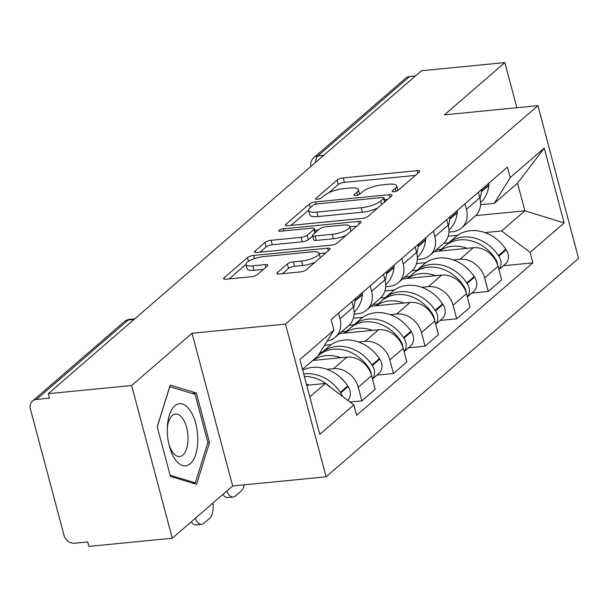<?xml version="1.0" encoding="UTF-8"?>
<svg xmlns="http://www.w3.org/2000/svg" width="609" height="609" viewBox="0 0 609 609"><rect width="100%" height="100%" fill="white"/><g stroke="black" fill="none" stroke-linecap="round" stroke-linejoin="round"><path stroke-width="0.91" d="M393.947 191.751A3.296 0.929 -14.9 0 0 398.217 190.267L419.342 171.982A4.712 1.332 -14.9 0 0 419.791 171.175A4.712 1.332 -14.9 0 0 417.218 170.665L343.187 177.927A4.712 1.332 -14.9 0 0 337.082 180.058L315.957 198.336A3.296 0.929 -14.9 0 0 315.645 198.907A3.296 0.929 -14.9 0 0 317.441 199.257A3.296 0.929 -14.9 0 0 321.712 197.773L324.445 195.405A15.088 4.263 -14.9 0 1 343.971 188.607L350.145 188.006A15.088 4.263 -14.9 0 1 358.358 189.627A15.088 4.263 -14.9 0 1 356.943 192.216L354.21 194.583A3.296 0.929 -14.9 0 0 353.898 195.146A3.296 0.929 -14.9 0 0 355.694 195.504A3.296 0.929 -14.9 0 0 359.965 194.02L362.698 191.652A15.088 4.263 -14.9 0 1 382.224 184.854L388.397 184.253A15.088 4.263 -14.9 0 1 396.611 185.874A15.088 4.263 -14.9 0 1 395.195 188.463L392.455 190.83A3.296 0.929 -14.9 0 0 392.15 191.393A3.296 0.929 -14.9 0 0 393.947 191.751M277.293 272.649A4.712 1.332 -14.9 0 0 276.851 273.464A4.712 1.332 -14.9 0 0 279.417 273.974L300.191 271.934A4.712 1.332 -14.9 0 0 306.289 269.81L329.758 249.5A4.712 1.332 -14.9 0 0 330.2 248.693A4.712 1.332 -14.9 0 0 327.634 248.183L253.595 255.453A4.712 1.332 -14.9 0 0 247.498 257.577L224.028 277.879A4.712 1.332 -14.9 0 0 223.587 278.686A4.712 1.332 -14.9 0 0 226.152 279.196L251.243 276.737A4.712 1.332 -14.9 0 0 257.341 274.613L267.389 265.92A4.712 1.332 -14.9 0 0 267.831 265.113A4.712 1.332 -14.9 0 0 265.265 264.603L252.819 265.828A12.614 3.563 -14.9 0 1 245.952 264.466A12.614 3.563 -14.9 0 1 251.266 259.86A12.614 3.563 -14.9 0 1 263.461 256.617L312.196 251.837A12.614 3.563 -14.9 0 1 319.07 253.199A12.614 3.563 -14.9 0 1 313.757 257.797A12.614 3.563 -14.9 0 1 301.562 261.04L293.439 261.84A4.712 1.332 -14.9 0 0 287.334 263.963L277.293 272.649L277.635 273.943M285.476 324.095L192.025 333.268L131.651 385.505L48.263 393.688L421.458 70.773L504.846 62.59L444.471 114.835L537.914 105.662L285.476 324.095L326.112 476.817L578.55 258.383L537.914 105.662M362.035 218.418A4.712 1.332 -14.9 0 0 368.141 216.294L391.602 195.984A4.712 1.332 -14.9 0 0 392.044 195.177A4.712 1.332 -14.9 0 0 389.478 194.667L315.447 201.937A4.712 1.332 -14.9 0 0 309.342 204.061L285.872 224.363A4.712 1.332 -14.9 0 0 285.431 225.17A4.712 1.332 -14.9 0 0 288.004 225.68L362.035 218.418M360.68 222.742L337.211 243.052A4.712 1.332 -14.9 0 1 331.113 245.176L257.074 252.438A4.712 1.332 -14.9 0 1 254.509 251.928A4.712 1.332 -14.9 0 1 254.95 251.121L264.991 242.435A4.712 1.332 -14.9 0 1 271.096 240.311L301.12 237.365A4.712 1.332 -14.9 0 0 307.225 235.234L313.886 229.471A4.712 1.332 -14.9 0 0 314.328 228.664A4.712 1.332 -14.9 0 0 311.762 228.154L280.505 231.222A3.296 0.929 -14.9 0 1 278.709 230.864A3.296 0.929 -14.9 0 1 280.094 229.662A3.296 0.929 -14.9 0 1 283.284 228.817L358.556 221.425A4.712 1.332 -14.9 0 1 361.122 221.935A4.712 1.332 -14.9 0 1 360.68 222.742M131.651 385.505L172.286 538.227L88.899 546.41L87.719 541.957L74.724 543.236A9.607 7.97 -130.9 0 1 63.975 535.151L30.45 409.141A9.607 7.97 -130.9 0 1 32.543 401.057L124.327 321.643A9.607 7.97 49.1 0 1 128.24 319.999L36.464 399.42A9.607 7.97 -130.9 0 0 32.543 401.057M172.286 538.227L232.668 485.982L326.112 476.817M48.263 393.688L49.451 398.141L36.464 399.42M323.722 155.341L317.875 155.912A9.607 7.97 49.1 0 0 313.962 157.556L405.739 78.142A9.607 7.97 49.1 0 1 409.651 76.498L317.875 155.912A9.607 4.621 84.4 0 0 315.576 162.39M415.505 75.927L409.651 76.498M516.858 107.724L504.846 62.59M464.964 203.84L466.425 209.321A22.091 18.339 49.1 0 1 461.607 227.918L474.974 216.347A22.091 18.339 -130.9 0 0 479.793 197.75L478.339 192.269M453.355 259.944L459.947 259.297A22.091 18.339 49.1 0 1 484.673 277.887L498.04 266.316A22.091 18.339 -130.9 0 0 473.315 247.726L434.286 251.555M498.04 266.316L501.656 279.896L488.281 291.467L471.777 293.089M461.607 227.918A22.091 18.339 49.1 0 1 452.601 231.694L448.902 232.052M484.673 277.887L488.281 291.467M416.556 263.552L426.064 262.624M433.364 231.184L434.818 236.665A22.091 18.339 49.1 0 1 430 255.262L443.375 243.691A22.091 18.339 -130.9 0 0 448.194 225.094L446.732 219.613M440.17 320.433L456.674 318.812L470.049 307.24L466.433 293.667A22.091 18.339 -130.9 0 0 441.708 275.078L402.678 278.907M430 255.262A22.091 18.339 49.1 0 1 420.994 259.038L417.294 259.404M421.748 287.288L428.34 286.641A22.091 18.339 49.1 0 1 453.066 305.231L456.674 318.812M384.949 290.904L394.457 289.968M401.757 258.536L403.211 264.017A22.091 18.339 49.1 0 1 398.393 282.614L411.768 271.043A22.091 18.339 -130.9 0 0 416.586 252.446L415.125 246.965M408.563 347.785L425.074 346.163L438.442 334.592L434.826 321.012A22.091 18.339 -130.9 0 0 410.108 302.422L371.071 306.251M398.393 282.614A22.091 18.339 49.1 0 1 389.387 286.39L385.695 286.748M390.141 314.64L396.733 313.993A22.091 18.339 49.1 0 1 421.458 332.583L425.074 346.163M353.342 318.248L362.85 317.319M370.15 285.88L371.604 291.361A22.091 18.339 49.1 0 1 366.785 309.958L380.161 298.387A22.091 18.339 -130.9 0 0 384.979 279.79L383.518 274.309M376.963 375.129L393.467 373.507L406.835 361.936L403.227 348.363A22.091 18.339 -130.9 0 0 378.501 329.773L339.464 333.603M366.785 309.958A22.091 18.339 49.1 0 1 357.78 313.734L354.088 314.099M358.541 341.984L365.126 341.337A22.091 18.339 49.1 0 1 389.851 359.927L393.467 373.507M324.513 345.326L331.25 344.664M338.543 313.232L340.005 318.713A22.091 18.339 49.1 0 1 335.186 337.31L348.554 325.739A22.091 18.339 -130.9 0 0 353.372 307.142L351.918 301.661M350.008 402.024L361.86 400.859L375.228 389.288L371.619 375.707A22.091 18.339 -130.9 0 0 346.894 357.118L312.683 360.475M335.186 337.31A22.091 18.339 49.1 0 1 327.223 340.949M326.934 369.336L333.519 368.689A22.091 18.339 49.1 0 1 358.244 387.278L361.86 400.859M484.962 232.592L501.61 230.963L524.905 210.798L517.559 183.195L494.264 203.353L480.509 204.708M448.155 236.208L457.671 235.272M475.751 215.624L524.905 210.798L564.132 222.932L530.096 252.377L501.61 230.963M494.264 203.353L510.19 177.577L544.225 148.124L564.132 222.932M309.829 396.901L325.343 383.48L353.829 404.901L356.615 415.361L532.875 262.844L530.096 252.377M353.829 404.901L319.794 434.346L299.894 359.546L333.93 330.093L317.997 355.877L302.483 369.298M510.19 177.577L507.411 167.117L331.144 319.634L333.93 330.093M192.025 333.268L232.668 485.982M170.421 476.421L196.578 484.307L209.526 442.583L196.326 392.972L170.177 385.078L157.221 426.802L170.421 476.421M325.343 383.48L306.746 385.307M503.384 265.737L532.875 262.844M544.225 148.124L517.559 183.195M191.942 393.399L196.326 392.972M207.768 442.758L209.526 442.583M397.829 190.541A15.088 4.263 -14.9 0 0 397.791 190.328L396.611 185.874M359.576 194.294A15.088 4.263 -14.9 0 0 359.538 194.081L358.358 189.627M415.376 175.415L344.374 182.38A4.712 1.332 -14.9 0 0 338.269 184.504L328.67 192.817M308.573 210.204L291.026 225.383M387.636 199.417L384.462 199.729M383.655 198.443A3.296 0.929 -14.9 0 0 383.967 197.879A3.296 0.929 -14.9 0 0 382.17 197.522L317.182 203.901A3.296 0.929 -14.9 0 0 312.912 205.385L310.027 207.882A15.088 4.263 -14.9 0 0 308.611 210.47A15.088 4.263 -14.9 0 0 316.825 212.099L361.251 207.738A15.088 4.263 -14.9 0 0 380.777 200.94L383.655 198.443L384.614 202.036M308.611 210.47L309.798 214.924A15.088 4.263 -14.9 0 0 318.012 216.553L316.825 212.099M377.74 207.981A15.088 4.263 -14.9 0 1 362.431 212.191L318.012 216.553M260.104 252.141L266.179 246.889L264.991 242.435M312.676 235.995L308.405 239.687A4.712 1.332 -14.9 0 1 302.308 241.811L272.284 244.757A4.712 1.332 -14.9 0 0 266.179 246.889M314.762 230.293L318.461 229.928M349.886 226.845L356.714 226.175M332.278 234.305A12.614 3.563 -14.9 0 0 344.473 231.062A12.614 3.563 -14.9 0 0 349.787 226.457A12.614 3.563 -14.9 0 0 342.92 225.102L325.746 226.784A4.712 1.332 -14.9 0 0 319.641 228.908L312.98 234.671A4.712 1.332 -14.9 0 0 312.539 235.477A4.712 1.332 -14.9 0 0 315.104 235.987L332.278 234.305L333.466 238.758A12.614 3.563 -14.9 0 0 346.216 235.257M351.005 231.116A12.614 3.563 -14.9 0 0 350.967 230.91L349.787 226.457M312.539 235.477L313.726 239.931A4.712 1.332 -14.9 0 0 316.292 240.441L315.104 235.987M333.466 238.758L316.292 240.441M315.104 262.182A12.614 3.563 -14.9 0 1 302.742 265.494L294.619 266.293A4.712 1.332 -14.9 0 0 288.521 268.417L282.447 273.669M320.265 257.714A12.614 3.563 -14.9 0 0 320.25 257.645L319.07 253.199M245.952 264.466L247.14 268.919A12.614 3.563 -14.9 0 0 254.006 270.274L252.819 265.828M263.423 269.353L254.006 270.274M245.937 264.397L229.182 278.899M325.792 252.933L319.169 253.588M439.378 251.053A36.502 30.298 49.1 0 1 452.418 246.272A36.502 30.298 49.1 0 1 467.263 248.32M439.196 251.075L444.928 246.112A36.502 30.298 49.1 0 1 459.81 239.877A36.502 30.298 49.1 0 1 495.147 258.414L495.528 258.985A12.127 10.064 49.1 0 1 497.743 265.288M498.885 269.49A12.127 10.064 -130.9 0 0 498.771 256.183L498.39 255.605A36.502 30.298 -130.9 0 0 463.053 237.068A36.502 30.298 -130.9 0 0 448.171 243.303A36.502 30.298 -130.9 0 0 446.61 244.78M448.171 243.303L455.57 236.909A36.502 30.298 49.1 0 1 470.445 230.674A36.502 30.298 49.1 0 1 505.79 249.21L506.163 249.781A12.127 10.064 49.1 0 1 505.348 264.04L498.916 269.604M479.976 198.465A36.502 30.298 -130.9 0 0 481.414 191.789L481.475 191.173A12.127 10.064 -130.9 0 0 481.513 189.521M488.905 183.119A12.127 10.064 49.1 0 1 488.867 184.771L488.806 185.387A36.502 30.298 49.1 0 1 480.547 202.797M441.297 249.256L436.387 249.736M443.763 243.341L448.688 242.854M190.092 410.436A31.219 15.019 84.4 0 0 167.384 426.521A31.219 15.019 84.4 0 0 169.279 445.818A31.219 15.019 84.4 0 0 174.981 459.117A31.219 15.019 84.4 0 0 195.793 454.139A31.219 15.019 84.4 0 0 190.092 410.436M168.868 444.167A21.376 10.284 84.4 0 0 172.408 451.924A21.376 10.284 84.4 0 0 179.663 456.537A21.376 10.284 84.4 0 0 187.892 441.807A21.376 10.284 84.4 0 0 182.746 418.596A21.376 10.284 84.4 0 0 175.491 413.991A21.376 10.284 84.4 0 0 167.308 428.226M157.259 426.939L169.744 386.707L195.086 394.35L207.875 442.423L195.329 482.846L170.109 475.241M192.619 483.112L195.329 482.846M407.779 278.404A36.502 30.298 49.1 0 1 420.811 273.624A36.502 30.298 49.1 0 1 435.663 275.671M407.588 278.42L413.321 273.456A36.502 30.298 49.1 0 1 428.203 267.222A36.502 30.298 49.1 0 1 463.548 285.758L463.921 286.337A12.127 10.064 49.1 0 1 466.136 292.64M467.278 296.842A12.127 10.064 -130.9 0 0 467.164 283.528L466.783 282.957A36.502 30.298 -130.9 0 0 431.446 264.42A36.502 30.298 -130.9 0 0 416.564 270.655A36.502 30.298 -130.9 0 0 415.003 272.124M416.564 270.655L423.963 264.253A36.502 30.298 49.1 0 1 438.838 258.018A36.502 30.298 49.1 0 1 474.183 276.555L474.563 277.133A12.127 10.064 49.1 0 1 473.749 291.384L467.309 296.948M448.369 225.81A36.502 30.298 -130.9 0 0 449.807 219.133L449.868 218.517A12.127 10.064 -130.9 0 0 449.906 216.865M457.306 210.47A12.127 10.064 49.1 0 1 457.26 212.122L457.199 212.739A36.502 30.298 49.1 0 1 448.94 230.149M409.69 276.6L404.779 277.087M412.164 270.685L417.081 270.206M376.172 305.748A36.502 30.298 49.1 0 1 389.204 300.968A36.502 30.298 49.1 0 1 404.056 303.016M375.981 305.771L381.721 300.808A36.502 30.298 49.1 0 1 396.596 294.573A36.502 30.298 49.1 0 1 431.941 313.11L432.314 313.681A12.127 10.064 49.1 0 1 434.529 319.984M435.671 324.186A12.127 10.064 -130.9 0 0 435.557 310.879L435.184 310.301A36.502 30.298 -130.9 0 0 399.839 291.764A36.502 30.298 -130.9 0 0 384.957 297.999A36.502 30.298 -130.9 0 0 383.396 299.476M384.957 297.999L392.356 291.604A36.502 30.298 49.1 0 1 407.238 285.37A36.502 30.298 49.1 0 1 442.576 303.906L442.956 304.477A12.127 10.064 49.1 0 1 442.142 318.735L435.701 324.3M416.762 253.161A36.502 30.298 -130.9 0 0 418.2 246.485L418.261 245.869A12.127 10.064 -130.9 0 0 418.299 244.217M425.699 237.814A12.127 10.064 49.1 0 1 425.653 239.466L425.592 240.083A36.502 30.298 49.1 0 1 417.332 257.493M378.082 303.952L373.172 304.431M380.556 298.037L385.482 297.55M344.565 333.1A36.502 30.298 49.1 0 1 357.597 328.32A36.502 30.298 49.1 0 1 372.449 330.367M344.374 333.115L350.114 328.152A36.502 30.298 49.1 0 1 364.997 321.917A36.502 30.298 49.1 0 1 400.334 340.454L400.714 341.032A12.127 10.064 49.1 0 1 402.93 347.336M404.071 351.538A12.127 10.064 -130.9 0 0 403.95 338.223L403.577 337.652A36.502 30.298 -130.9 0 0 368.232 319.116A36.502 30.298 -130.9 0 0 353.357 325.351A36.502 30.298 -130.9 0 0 351.796 326.82M353.357 325.351L360.749 318.949A36.502 30.298 49.1 0 1 375.631 312.714A36.502 30.298 49.1 0 1 410.968 331.25L411.349 331.829A12.127 10.064 49.1 0 1 410.535 346.079L404.102 351.644M385.154 280.505A36.502 30.298 -130.9 0 0 386.593 273.829L386.654 273.213A12.127 10.064 -130.9 0 0 386.7 271.561M394.092 265.166A12.127 10.064 49.1 0 1 394.053 266.818L393.993 267.435A36.502 30.298 49.1 0 1 385.725 284.845M346.475 331.296L341.573 331.783M348.949 325.381L353.875 324.901M312.957 360.444A36.502 30.298 49.1 0 1 325.99 355.664A36.502 30.298 49.1 0 1 340.842 357.711M312.767 360.467L318.507 355.504A36.502 30.298 49.1 0 1 333.389 349.269A36.502 30.298 49.1 0 1 368.727 367.806L369.107 368.376A12.127 10.064 49.1 0 1 371.323 374.68M372.464 378.882A12.127 10.064 -130.9 0 0 372.35 365.575L371.97 364.997A36.502 30.298 -130.9 0 0 336.632 346.46A36.502 30.298 -130.9 0 0 321.75 352.695A36.502 30.298 -130.9 0 0 320.189 354.172M321.75 352.695L329.142 346.3A36.502 30.298 49.1 0 1 344.024 340.066A36.502 30.298 49.1 0 1 379.361 358.602L379.742 359.173A12.127 10.064 49.1 0 1 378.927 373.431L372.495 378.996M353.555 307.857A36.502 30.298 -130.9 0 0 354.986 301.181L355.047 300.564A12.127 10.064 -130.9 0 0 355.093 298.912M362.484 292.51A12.127 10.064 49.1 0 1 362.446 294.162L362.385 294.779A36.502 30.298 49.1 0 1 354.118 312.189M320.106 352.459L322.268 352.246M226.807 491.06A14.41 6.935 84.4 0 0 233.232 497.028L227.789 497.561A14.41 6.935 -95.6 0 1 222.886 494.447M233.232 497.028A14.41 6.935 84.4 0 0 235.378 496.046L241.255 490.961A14.41 6.935 84.4 0 0 244.255 484.848M342.372 396.276A12.127 10.064 -130.9 0 0 340.743 392.919L340.362 392.348A36.502 30.298 -130.9 0 0 305.025 373.812A36.502 30.298 -130.9 0 0 303.731 373.964M302.719 370.181A36.502 30.298 49.1 0 1 312.417 367.41A36.502 30.298 49.1 0 1 347.754 385.946L348.135 386.525A12.127 10.064 49.1 0 1 347.777 400.349M306.441 384.15A36.502 30.298 49.1 0 1 309.235 385.063M304.393 376.469A36.502 30.298 49.1 0 1 330.748 387.537M195.2 518.404A14.41 6.935 84.4 0 0 201.625 524.372L196.182 524.905A14.41 6.935 -95.6 0 1 191.279 521.791M201.625 524.372A14.41 6.935 84.4 0 0 203.771 523.39L209.648 518.305A14.41 6.935 84.4 0 0 212.861 503.125M389.851 359.927L403.227 348.363M421.458 332.583L434.826 321.012M453.066 305.231L466.433 293.667M358.244 387.278L371.619 375.707M333.519 368.689L346.894 357.118M365.126 341.337L378.501 329.773M371.604 291.361L384.979 279.79M396.733 313.993L410.108 302.422M403.211 264.017L416.586 252.446M428.34 286.641L441.708 275.078M434.818 236.665L448.194 225.094M459.947 259.297L473.315 247.726M466.425 209.321L479.793 197.75M340.005 318.713L353.372 307.142M134.087 319.428L128.24 319.999A9.607 4.621 84.4 0 1 129.671 319.344A9.607 9.607 0 0 0 124.327 321.643M395.957 191.34L395.195 188.463M354.446 195.489L354.21 194.583M357.704 195.093L356.943 192.216M316.193 199.242L315.957 198.336M338.269 184.504L337.082 180.058M344.374 182.38L343.187 177.927M417.903 173.23L417.218 170.665M392.698 191.736L392.455 190.83M286.222 225.657L285.872 224.363M310.301 207.654L309.342 204.061M316.018 204.091L315.447 201.937M390.163 197.232L389.478 194.667M362.431 212.191L361.251 207.738M381.729 204.533L380.777 200.94M255.293 252.415L254.95 251.121M272.284 244.757L271.096 240.311M302.308 241.811L301.12 237.365M308.405 239.687L307.225 235.234M314.838 233.064L313.886 229.471M283.84 230.895L283.284 228.817M359.241 223.99L358.556 221.425M288.521 268.417L287.334 263.963M294.619 266.293L293.439 261.84M302.742 265.494L301.562 261.04M265.943 267.168L265.265 264.603M224.371 279.173L224.028 277.879M248.487 261.314L247.498 257.577M254.44 258.619L253.595 255.453M328.312 250.748L327.634 248.183M495.018 259.426L495.528 258.985M498.771 256.183L506.163 249.781M498.39 255.605L505.79 249.21M481.414 191.789L488.806 185.387M481.475 191.173L488.867 184.771M494.645 258.848L495.147 258.414M463.411 286.778L463.921 286.337M467.164 283.528L474.563 277.133M466.783 282.957L474.183 276.555M449.807 219.133L457.199 212.739M449.868 218.517L457.26 212.122M463.038 286.2L463.548 285.758M431.804 314.122L432.314 313.681M435.557 310.879L442.956 304.477M435.184 310.301L442.576 303.906M418.2 246.485L425.592 240.083M418.261 245.869L425.653 239.466M431.431 313.544L431.941 313.11M400.197 341.474L400.714 341.032M403.95 338.223L411.349 331.829M403.577 337.652L410.968 331.25M386.593 273.829L393.993 267.435M386.654 273.213L394.053 266.818M399.824 340.895L400.334 340.454M368.597 368.818L369.107 368.376M372.35 365.575L379.742 359.173M371.97 364.997L379.361 358.602M354.986 301.181L362.385 294.779M355.047 300.564L362.446 294.162M368.217 368.239L368.727 367.806M340.743 392.919L348.135 386.525M340.362 392.348L347.754 385.946M134.756 318.85L129.671 319.344M313.962 157.556A9.607 9.607 0 0 0 310.796 166.531M384.987 201.708L383.967 197.879M315.378 232.6L314.328 228.664"/></g></svg>
